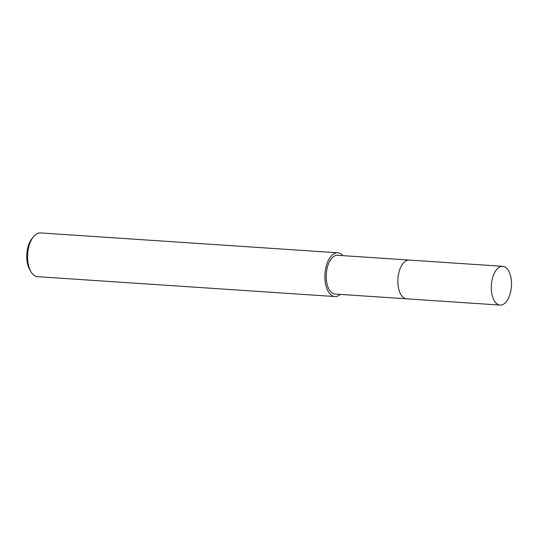 <?xml version="1.0" encoding="UTF-8"?>
<svg xmlns="http://www.w3.org/2000/svg" width="538" height="538" viewBox="0 0 538 538"><rect width="100%" height="100%" fill="white"/><g stroke="black" fill="none" stroke-linecap="round" stroke-linejoin="round"><path stroke-width="0.81" d="M401.873 265.133A19.422 10.061 93.8 0 0 398.853 272.699A19.422 10.061 93.8 0 0 400.023 292.84M409.014 260.056L337.615 255.288A19.422 10.061 93.8 0 0 327.205 267.917A19.422 10.061 93.8 0 0 335.026 294.044L406.425 298.819M342.874 255.637A21.93 11.359 93.8 0 0 337.783 252.786L40.478 232.92A21.93 11.359 93.8 0 0 33.309 236.935A21.93 11.359 93.8 0 0 28.722 247.177A21.93 11.359 93.8 0 0 30.982 271.757A21.93 11.359 93.8 0 0 37.552 276.68L334.858 296.546A21.93 11.359 93.8 0 0 340.285 294.4M337.783 252.786A21.93 11.359 93.8 0 0 326.028 267.043A21.93 11.359 93.8 0 0 334.858 296.546M33.309 236.935L31.823 238.832A19.422 10.061 93.8 0 0 27.754 247.904A19.422 10.061 93.8 0 0 29.765 269.673L30.982 271.757M496.998 303.876A19.422 10.061 93.8 0 0 500.105 305.08A19.422 10.061 93.8 0 0 511.1 289.457A19.422 10.061 93.8 0 0 505.794 267.521A19.422 10.061 93.8 0 0 502.694 266.317A19.422 10.061 93.8 0 0 491.692 281.939A19.422 10.061 93.8 0 0 496.998 303.876M502.694 266.317L409.27 260.069A19.429 10.067 93.8 0 0 398.268 275.691A19.429 10.067 93.8 0 0 403.574 297.635A19.429 10.067 93.8 0 0 406.674 298.839L500.105 305.08"/></g></svg>
